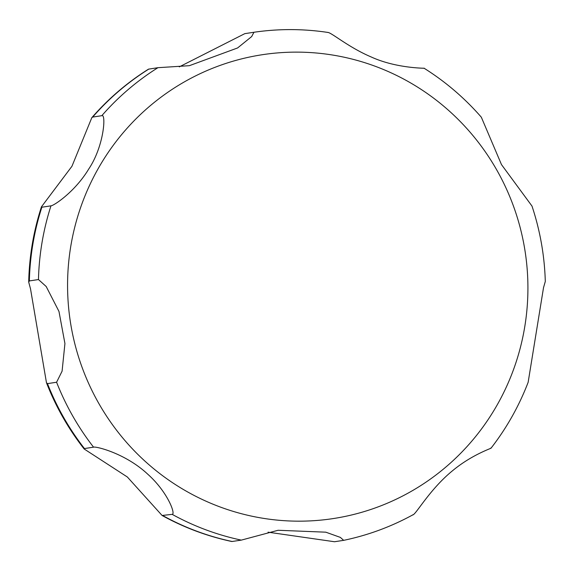<?xml version="1.0" encoding="UTF-8"?>
<svg xmlns="http://www.w3.org/2000/svg" width="574" height="574" viewBox="0 0 574 574"><rect width="100%" height="100%" fill="white"/><g stroke="black" fill="none" stroke-linecap="round" stroke-linejoin="round"><path stroke-width="0.86" d="M162.09 515.481L127.349 476.994L84.156 448.983L84.45 448.559L93.562 447.175C95.435 446.113 125.29 453.137 147.841 474.275C167.673 491.983 175.909 514.34 172.164 514.354L162.09 515.481C184.103 527.621 207.372 536.303 231.882 541.519L241.31 540.12L278.096 530.276L325.802 532.177L340.332 537.386L343.675 540.342L334.498 541.741L268.044 532.177M46.193 286.519L58.971 311.424L64.934 343.546L62.085 371.184L56.589 382.241L47.477 383.626L46.472 382.75L30.522 288.894L28.7 282.064L29.353 280.937L38.465 279.552L46.193 286.512M412.584 514.907C415.253 515.868 429.402 489.278 453.273 470.135C473.686 453.381 494.716 447.361 490.713 448.086M491.086 448.107C506.641 428.046 518.996 406.112 528.145 382.313L543.521 287.66L545.3 281.468C544.547 255.688 540.112 230.561 531.998 206.08L501.482 164.595L481.328 117.204C464.603 98.018 445.503 81.68 424.043 68.198M423.691 68.299C429.374 68.084 397.969 69.26 371.17 56.955C347.822 47.039 330.437 31.606 327.438 32.431M179.289 66.864L244.825 33.644L253.945 32.259L251.67 36.571L237.6 47.951L189.355 65.687L157.936 67.689L148.494 69.16C127.241 82.498 108.35 98.671 91.818 117.67L92.694 117.074L101.806 115.69C106.204 113.164 104.217 146.018 88.669 169.122C75.007 191.773 53.985 205.643 50.971 205.836L41.859 207.221L41.436 206.848L71.951 166.266L91.818 117.67M527.922 287.179A234.623 230.074 81.4 0 0 296.923 52.126A234.623 230.074 81.4 0 0 67.567 286.117A234.623 230.074 81.4 0 0 298.559 521.17A234.623 230.074 81.4 0 0 527.922 287.179M163.045 515.732A258.085 253.084 81.4 0 0 232.197 541.504M47.477 383.626A258.085 253.084 81.4 0 0 84.45 448.559M56.589 382.241A258.085 253.084 81.4 0 0 93.562 447.175M172.164 514.354A258.085 253.084 81.4 0 0 241.31 540.12M157.936 67.689A258.085 253.084 81.4 0 0 101.806 115.69M50.971 205.836A258.085 253.084 81.4 0 0 38.465 279.552M41.859 207.221A258.085 253.084 81.4 0 0 29.353 280.937M148.824 69.074A258.085 253.084 81.4 0 0 92.694 117.074M84.156 448.983C68.371 428.785 55.814 406.708 46.472 382.75M343.675 540.342C368.063 535.248 391.195 526.71 413.079 514.72M327.883 32.438C303.23 28.714 278.584 28.657 253.945 32.259M28.7 282.064C29.274 256.334 33.514 231.265 41.436 206.848"/></g></svg>
